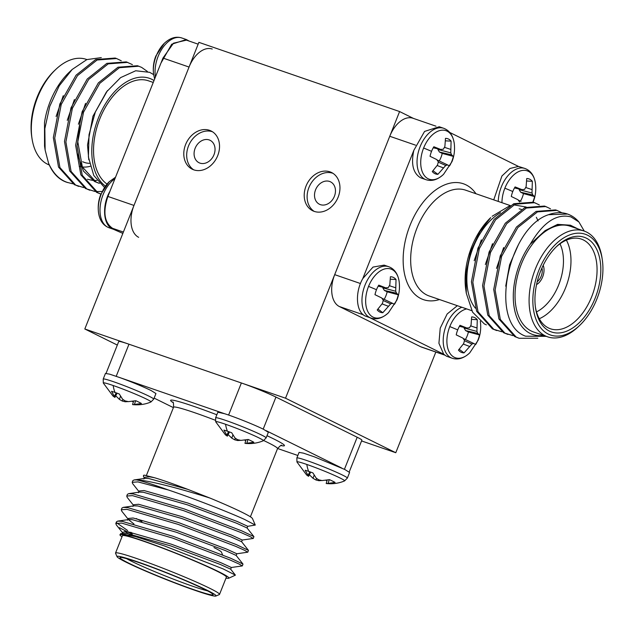 <?xml version="1.0" encoding="UTF-8"?>
<svg xmlns="http://www.w3.org/2000/svg" width="634" height="634" viewBox="0 0 634 634"><rect width="100%" height="100%" fill="white"/><g stroke="black" fill="none" stroke-linecap="round" stroke-linejoin="round"><path stroke-width="0.95" d="M101.178 194.202A25.677 15.517 109 0 0 98.524 212.683L98.524 212.683C97.747 206.153 98.5 200.035 100.798 194.353L109.191 181.744A25.677 15.517 109 0 0 101.178 194.202A36.598 2.243 -158.3 0 0 100.798 194.353M156.249 55.816A25.677 15.517 109 0 0 153.587 74.305L153.587 74.305C152.81 67.767 153.571 61.656 155.869 55.974L164.261 43.358A25.677 15.517 109 0 0 156.249 55.816A36.598 2.243 -158.3 0 0 155.869 55.974M122.853 233.407L112.384 228.819C103.128 224.856 101.892 205.305 109.912 191.357L160.933 63.138L171.695 44.221L186.341 39.538L189.225 41.099M31.985 138.402L31.7 136.468A53.296 32.199 -71 0 1 54.35 70.794L55.768 69.447A55.958 33.816 109 0 0 31.985 138.402A55.958 33.816 109 0 0 47.471 164.174A55.958 33.816 109 0 0 49.294 164.975M86.906 59.572L86.359 59.382A55.958 33.816 109 0 0 55.768 69.447M79.147 166.251A47.431 28.657 109 0 0 81.097 166.75M82.357 166.948A47.431 28.657 109 0 0 90.194 166.306M89.449 163.318A42.098 25.439 -71 0 1 82.689 161.71M154.014 80.526A58.621 35.425 109 0 0 151.97 79.377A58.621 35.425 109 0 0 99.633 115.055A58.621 35.425 109 0 0 105.403 186.095M104.467 187.418L93.8 175.499L88.395 156.986L89.029 134.67L95.369 111.901L106.449 91.954L120.603 77.617L135.708 70.762L149.695 72.339L153.634 74.63M107.019 184.058A55.958 33.816 -71 0 1 100.013 118.328A55.958 33.816 -71 0 1 148.578 80.843L153.254 82.452M45.133 150.02L44.546 146.074L44.507 122.616A58.621 35.425 -71 0 1 69.233 72.252L72.165 69.463L59.255 85.756L49.753 106.361L44.84 128.702L45.133 150.02L48.58 163.271A66.618 40.251 109 0 0 63.606 180.983A66.618 40.251 109 0 0 66.475 182.18L72.593 183.757M101.289 57.607L86.866 59.588L72.165 69.463M147.342 71.42L141.596 67.37L137.467 65.73L117.995 67.22L98.365 82.888L82.143 111.687L75.636 145.305L80.843 174.802L96.614 192.364L100.307 193.838M138.862 66.213L119.382 67.703L99.76 83.363L83.537 112.17L77.031 145.78L82.238 175.277L98.008 192.847L100.917 194.059M48.58 163.271C52.543 172.083 57.868 178.099 64.557 181.308L67.545 182.552M116.561 58.526L115.166 58.043L95.694 59.533L76.064 75.192L59.842 104L53.335 137.61L58.542 167.107L74.313 184.676L83.743 187.601M121.245 60.777L116.553 58.526L97.081 60.016L77.451 75.676L61.236 104.483L54.73 138.093L59.937 167.59L75.708 185.152L78.695 186.396M132.395 64.62L126.317 61.886L106.845 63.376L87.215 79.036L70.992 107.843L64.486 141.453L69.692 170.958L85.463 188.52L94.894 191.452M127.711 62.37L108.232 63.86L88.602 79.519L72.387 108.327L65.881 141.937L71.087 171.434L86.858 189.003L89.846 190.24M95.647 191.547L102.359 191.516M212.247 49.032A26.644 16.104 109 0 0 189.051 67.053L162.97 58.059L173.51 43.183L186.475 40.148M115.562 229.801L112.575 228.327C104.301 222.542 102.74 211.914 107.899 196.437L133.98 205.432L189.051 67.053M133.98 205.432A26.644 16.104 109 0 0 138.656 237.314M160.949 63.138L162.97 58.059M107.907 196.437L109.928 191.357M87.405 179.232L92.485 180.365M93.238 180.436L96.939 180.46M79.797 124.684L77.76 141.644L82.349 166.932L95.98 182.006L99.427 183.353M63.265 95.679L56.101 116.513M74.416 99.522L67.252 120.357M85.566 103.366L78.402 124.209M77.182 153.476L83.458 171.125L94.585 181.522L98.555 183.075M97.866 182.822L99.292 183.218M107.511 90.543L92.952 116.204L87.516 145.012L88.784 159.8M501.954 202.706A25.677 15.517 -71 0 1 504.862 188.195A25.677 15.517 -71 0 1 522.384 170.443A25.677 15.517 -71 0 1 535.476 183.535L535.476 183.535C536.253 190.073 535.5 196.183 533.202 201.866A36.598 2.243 21.7 0 0 533.067 201.533A18.624 11.253 -71 0 1 532.837 202.088M519.587 201.984L517.978 199.734L511.289 196.477A18.624 11.253 -71 0 1 512.787 191.508A18.624 11.253 -71 0 1 515.085 186.927L521.988 189.645L524.603 189.376L526.117 186.673L526.727 178.542A18.624 11.253 -71 0 1 529.802 179.248A18.624 11.253 -71 0 1 532.338 181.308L532.005 193.037L532.837 195.01L534.573 196.564A18.624 11.253 -71 0 1 533.067 201.533M461.861 307.26A27.183 16.421 -71 0 0 446.273 325.242A27.183 16.421 -71 0 0 451.036 357.766A27.183 16.421 -71 0 0 452.208 358.25C458.057 360.112 463.898 358.321 469.739 352.861L469.739 352.861A25.677 15.517 -71 0 1 450.512 354.097A25.677 15.517 -71 0 1 449.791 326.581A25.677 15.517 -71 0 1 466.719 308.932M480.413 321.913L480.318 321.264A25.677 15.517 -71 0 1 480.413 321.913L480.413 321.913C481.19 328.452 480.429 334.562 478.131 340.252A36.598 2.243 21.7 0 0 477.996 339.911A18.624 11.253 -71 0 1 475.698 344.492L473.749 343.477L471.918 344.024L464.056 352.884A18.624 11.253 -71 0 1 459.753 351.394A18.624 11.253 -71 0 1 458.453 350.111L463.7 343.525L464.516 340.363L462.907 338.112L456.218 334.863A18.624 11.253 -71 0 1 457.724 329.886A18.624 11.253 -71 0 1 460.015 325.305L466.917 328.032L469.532 327.754L471.054 325.052L471.656 316.921A18.624 11.253 -71 0 1 474.731 317.634A18.624 11.253 -71 0 1 477.267 319.694L476.934 331.416L477.767 333.397L479.502 334.942A18.624 11.253 -71 0 1 477.996 339.911M439.211 126.737L443.76 128.306A27.183 16.421 -71 0 0 420.104 146.684A27.183 16.421 -71 0 0 424.867 179.208A27.183 16.421 -71 0 0 426.04 179.699C431.889 181.562 437.729 179.763 443.57 174.302L443.57 174.302A25.677 15.517 -71 0 1 424.344 175.547A25.677 15.517 -71 0 1 423.623 148.023A25.677 15.517 -71 0 1 441.145 130.271A25.677 15.517 -71 0 1 454.237 143.363L454.237 143.363C455.014 149.893 454.253 156.012 451.963 161.694A36.598 2.243 21.7 0 0 451.828 161.361A18.624 11.253 -71 0 1 449.53 165.942L447.58 164.927L445.75 165.466L437.888 174.326A18.624 11.253 -71 0 1 433.585 172.836A18.624 11.253 -71 0 1 432.277 171.552L437.531 164.975L438.348 161.805L436.731 159.562L430.042 156.305A18.624 11.253 -71 0 1 431.548 151.328A18.624 11.253 -71 0 1 433.846 146.747L440.749 149.473L443.364 149.196L444.878 146.494L445.488 138.363A18.624 11.253 -71 0 1 448.563 139.076A18.624 11.253 -71 0 1 451.099 141.136L450.766 152.857L451.59 154.839L453.334 156.384A18.624 11.253 -71 0 1 451.828 161.361M384.466 265.234L388.69 266.692A27.183 16.421 -71 0 0 365.033 285.07A27.183 16.421 -71 0 0 369.796 317.586A27.183 16.421 -71 0 0 370.969 318.078C376.818 319.94 382.659 318.141 388.499 312.689L388.499 312.689A25.677 15.517 -71 0 1 369.273 313.925A25.677 15.517 -71 0 1 368.552 286.402A25.677 15.517 -71 0 1 386.082 268.65A25.677 15.517 -71 0 1 399.166 281.742L399.166 281.742C399.951 288.28 399.19 294.39 396.892 300.072A36.598 2.243 21.7 0 0 396.757 299.739A18.624 11.253 -71 0 1 394.459 304.32L392.509 303.306L390.679 303.844L382.817 312.705A18.624 11.253 -71 0 1 378.514 311.215A18.624 11.253 -71 0 1 377.214 309.931L382.461 303.353L383.277 300.191L381.668 297.94L374.979 294.683A18.624 11.253 -71 0 1 376.485 289.714A18.624 11.253 -71 0 1 378.775 285.134L385.678 287.852L388.293 287.582L389.815 284.88L390.417 276.741A18.624 11.253 -71 0 1 393.492 277.454A18.624 11.253 -71 0 1 396.028 279.515L395.695 291.244L396.527 293.217L398.263 294.77A18.624 11.253 -71 0 1 396.757 299.739M498.269 201.43A27.183 16.421 -71 0 1 501.343 186.864A27.183 16.421 -71 0 1 525 168.486L518.454 166.425L509.99 168.478L501.914 176.006L493.735 199.868M457.328 305.691L447.152 313.981L440.226 328.143L438.926 343.303L443.713 354.232L446.487 356.197L452.208 358.25M439.211 126.745L424.566 131.428L413.836 150.345C410.895 163.873 413.059 172.979 420.318 177.647L421.697 178.202M384.149 265.123L373.022 267.072L362.807 278.564C354.739 292.496 356.015 312.071 365.247 316.017L370.969 318.078M587.552 235.206A53.296 32.199 109 0 0 538.876 270.282A53.296 32.199 109 0 0 548.22 334.055A53.296 32.199 109 0 0 579.65 325.432A53.296 32.199 109 0 0 602.3 259.758A53.296 32.199 109 0 0 587.552 235.206M579.65 325.432L578.232 326.779A55.958 33.816 -71 0 1 547.641 336.836A55.958 33.816 -71 0 1 545.232 335.83A55.958 33.816 -71 0 1 534.644 270.884A55.958 33.816 -71 0 1 584.12 231.038A55.958 33.816 -71 0 1 586.529 232.044A55.958 33.816 -71 0 1 602.015 257.816L602.3 259.758M586.379 238.17A50.094 30.274 -71 0 1 595.16 298.115A50.094 30.274 -71 0 1 549.401 331.091A50.094 30.274 -71 0 1 535.54 308.013A50.094 30.274 -71 0 1 556.834 246.277A50.094 30.274 -71 0 1 586.379 238.17M535.405 307.03A47.431 28.657 109 0 0 548.378 327.921A47.431 28.657 109 0 0 550.415 328.777A47.431 28.657 109 0 0 592.362 295A47.431 28.657 109 0 0 583.383 239.953A47.431 28.657 109 0 0 581.346 239.097A47.431 28.657 109 0 0 556.113 246.975M566.384 240.143A47.431 28.657 -71 0 1 566.883 284.286A47.431 28.657 -71 0 1 539.28 318.736M536.507 311.888A42.098 25.439 109 0 0 559.981 243.821M466.315 293.296L465.808 289.849A58.621 35.425 -71 0 1 490.724 217.605L479.803 231.83L470.721 251.539L466.03 272.905L466.315 293.296L472.615 312.197L484.305 323.887L486.381 324.87M526.188 207.033L513.762 204.853M510.227 205.503L492.135 216.265M538.115 220.909L536.324 217.256M521.306 209.386A55.958 33.816 109 0 0 519.135 208.84M500.503 212.691A55.958 33.816 109 0 0 469.699 258.022A55.958 33.816 109 0 0 475.349 308.14M546.334 336.337L525.594 336.194C488.188 323.063 508.151 227.63 548.529 214.704A66.618 40.251 -71 0 1 567.525 214.038A66.618 40.251 -71 0 1 570.394 215.243A66.618 40.251 -71 0 1 578.905 221.948L570.933 216.899C556.573 213.27 542.997 222.399 530.206 244.288A58.621 35.425 109 0 0 530.198 333.46A58.621 35.425 109 0 0 543.568 335.434M584.12 231.038L570.077 226.195A55.958 33.816 109 0 0 520.593 266.042A55.958 33.816 109 0 0 531.181 330.988A55.958 33.816 109 0 0 533.59 331.994L547.641 336.836M501.835 331.78L493.799 329.331L478.028 311.769L472.821 282.273L479.328 248.663L495.542 219.855L515.173 204.196L534.644 202.706L539.336 204.956M496.787 330.576L492.404 328.856L476.633 311.286L471.427 281.789L477.933 248.179L494.155 219.372L513.786 203.712L533.257 202.222L534.644 202.706M533.947 202.476L535.992 203.379M548.529 214.704L567.525 214.038M537.822 338.231L519.087 338.271L516.1 337.026L500.329 319.457L495.122 289.96L501.629 256.35L517.843 227.543L537.474 211.883L556.945 210.393L561.637 212.644M519.087 338.271L514.705 336.543L498.934 318.981L493.727 289.484L500.234 255.874L516.456 227.067L536.087 211.407L555.558 209.909L556.953 210.393M512.985 335.632L504.949 333.183L489.179 315.613L483.972 286.116L490.478 252.506L506.693 223.699L526.323 208.039L545.795 206.549L550.486 208.8M507.937 334.419L503.554 332.699L487.784 315.138L482.577 285.641L489.083 252.023L505.306 223.216L524.936 207.556L544.408 206.066L545.803 206.549M545.097 206.319L547.142 207.223M578.905 221.948L584.271 231.093M537.212 281.71A9.589 5.793 109 0 0 541.927 268.024M518.454 166.425L449.752 132.451M413.836 150.345L362.759 278.659M369.788 317.674L443.705 354.224M363.345 314.805L339.364 306.531L420.604 346.711L444.585 354.977M339.364 306.531A26.644 16.104 -71 0 1 334.697 274.649L360.469 283.533M415.539 145.154L389.759 136.27L334.697 274.649M389.759 136.27A26.644 16.104 -71 0 1 412.956 118.249L435.986 126.19M444.775 355.127L421.753 347.186A26.644 16.104 -71 0 1 420.604 346.711M530.206 244.288L545.097 230.625L558.174 224.61L570.41 225.205L577.962 228.914M536.546 284.595A12.26 7.41 109 0 0 543.187 265.337M545.097 230.625L557.603 224.373L570.418 225.205M505.726 286.164L509.577 264.798L518.39 244.764M496.493 268.388L503.658 247.545M485.343 264.536L492.507 243.702M474.192 260.693L481.357 239.858M377.959 309.138L382.817 312.705M388.38 306.277L382.088 303.908M390.679 303.844L383.205 300.524M392.509 303.306L381.937 298.297M384.156 299.351A15.398 9.304 109 0 0 387.152 291.798L398.263 294.77M396.527 293.217L384.347 290.412L387.152 291.798M395.695 291.244L382.793 287.828L384.347 290.412M395.735 287.804L389.379 285.704M382.881 287.226L382.793 287.828M396.028 279.515L390.401 279.214M385.678 287.852L378.165 286.172M433.022 170.76L437.888 174.326M443.451 167.899L437.159 165.529M445.75 165.466L438.268 162.145M447.58 164.927L437 159.919M439.219 160.965A15.398 9.304 109 0 0 442.215 153.412L453.334 156.384M451.59 154.839L439.417 152.025L442.215 153.412M450.766 152.857L437.864 149.442L439.417 152.025M450.798 149.426L444.45 147.326M437.951 148.847L437.864 149.442M451.099 141.136L445.472 140.835M440.749 149.473L433.236 147.793M459.198 349.318L464.056 352.884M469.62 346.457L463.327 344.088M471.918 344.024L464.445 340.704M473.749 343.477L463.177 338.477M465.396 339.523A15.398 9.304 109 0 0 468.391 331.97L479.502 334.942M477.767 333.397L465.586 330.583L468.391 331.97M476.934 331.416L464.04 328L465.586 330.583M476.974 327.984L470.618 325.876M464.12 327.406L464.04 328M477.267 319.694L471.641 319.393M466.917 328.032L459.404 326.344M521.061 201.43L518.24 200.09M520.459 201.144A15.398 9.304 109 0 0 523.454 193.592L534.573 196.564M532.837 195.01L520.657 192.205L523.454 193.592M532.005 193.037L519.103 189.621L520.657 192.205M532.037 189.598L525.689 187.498M519.191 189.019L519.103 189.621M532.338 181.308L526.711 181.007M521.988 189.645L514.475 187.965M103.223 379.045L103.302 383.039A25.677 1.577 21.7 0 1 113.169 385.512A25.677 1.577 21.7 0 1 138.917 395.616A25.677 1.577 21.7 0 1 150.924 401.996L153.721 399.143L155.956 393.548L151.177 390.568C142.84 386.534 132.554 382.27 120.317 377.761L109.658 374.163L105.45 373.45L103.223 379.045A27.183 1.672 21.7 0 1 113.676 381.779A27.183 1.672 21.7 0 1 148.942 396.155A27.183 1.672 21.7 0 1 153.721 399.143M133.378 401.798A18.624 1.141 21.7 0 1 132.252 401.393M128.179 401.576L125.263 401.774L122.322 401.053L119.39 399.38L115.729 395.806M103.302 383.039L113.042 396.099L114.92 397.391L111.521 391.305A18.624 1.141 21.7 0 1 115.008 392.446A18.624 1.141 21.7 0 1 119.279 393.976L122.608 399.238L125.16 400.926L128.472 401.631L135.819 400.72A18.624 1.141 21.7 0 1 141.43 403.493L133.449 404.603M215.615 417.806L215.703 421.8A25.677 1.577 21.7 0 1 225.569 424.273A25.677 1.577 21.7 0 1 251.318 434.377A25.677 1.577 21.7 0 1 263.316 440.749L266.122 437.904L268.348 432.309L263.57 429.321C254.947 425.002 234.548 416.807 224.46 413.677L217.85 412.211L215.615 417.806A27.183 1.672 21.7 0 1 226.076 420.54A27.183 1.672 21.7 0 1 261.343 434.916A27.183 1.672 21.7 0 1 266.122 437.904M245.778 440.559A18.624 1.141 21.7 0 1 244.653 440.154M240.579 440.337L237.655 440.535L234.723 439.814L231.79 438.142L228.129 434.567M215.703 421.8L225.435 434.861L227.321 436.152L223.921 430.066A18.624 1.141 21.7 0 1 227.408 431.207A18.624 1.141 21.7 0 1 231.679 432.737L235 437.999L237.56 439.679L240.872 440.392L248.219 439.481A18.624 1.141 21.7 0 1 253.83 442.255L245.849 443.364M296.855 457.986L296.942 461.98A25.677 1.577 21.7 0 1 306.808 464.445A25.677 1.577 21.7 0 1 332.557 474.549A25.677 1.577 21.7 0 1 344.555 480.929L347.361 478.084L349.588 472.481L344.809 469.493L314.456 456.868L303.456 453.151L299.089 452.383L296.855 457.986A27.183 1.672 21.7 0 1 307.316 460.712A27.183 1.672 21.7 0 1 342.582 475.096A27.183 1.672 21.7 0 1 347.361 478.084M327.017 480.738A18.624 1.141 21.7 0 1 325.892 480.326M321.818 480.517L318.894 480.707L315.962 479.986L313.03 478.321L309.368 474.747M296.942 461.98L306.674 475.032L308.56 476.324L305.16 470.238A18.624 1.141 21.7 0 1 308.647 471.379A18.624 1.141 21.7 0 1 312.919 472.916L316.239 478.171L318.799 479.859L322.112 480.564L329.458 479.653A18.624 1.141 21.7 0 1 335.069 482.426L327.089 483.536M126.404 562.342A53.296 3.273 -158.3 0 0 179.755 584.81A53.296 3.273 -158.3 0 0 215.893 596.039A53.296 3.273 -158.3 0 0 206.684 590.032A53.296 3.273 -158.3 0 0 150.424 566.471A53.296 3.273 -158.3 0 0 117.052 556.707A53.296 3.273 -158.3 0 0 126.404 562.342M117.052 556.707L115.554 553.26A55.958 3.432 21.7 0 1 115.539 553.03A55.958 3.432 21.7 0 1 152.12 564.086A55.958 3.432 21.7 0 1 209.68 588.249A55.958 3.432 21.7 0 1 219.523 594.407A55.958 3.432 21.7 0 1 219.34 594.565L215.893 596.039M128.813 563.174A50.094 3.075 21.7 0 1 120.159 557.524A50.094 3.075 21.7 0 1 154.125 568.08A50.094 3.075 21.7 0 1 204.275 589.2A50.094 3.075 21.7 0 1 213.072 594.502A50.094 3.075 21.7 0 1 181.696 585.317A50.094 3.075 21.7 0 1 128.813 563.174M126.594 558.657A47.431 2.908 -158.3 0 0 131.801 561.399A47.431 2.908 -158.3 0 0 207.619 590.904M242.172 512.343A58.621 3.598 21.7 0 1 252.459 518.541L255.28 525.063L244.447 519.381C228.327 512.026 194.527 498.784 168.422 489.995A66.618 4.089 -158.3 0 0 136.738 479.938C148.61 480.255 181.625 489.06 209.87 498.031A58.621 3.598 21.7 0 1 242.172 512.343M247.704 526.315L255.28 525.063M143.728 475.27A58.621 3.598 21.7 0 1 144.536 475.183L143.522 475.365L143.49 476.681L144.354 477.782M124.827 531.49L130.929 535.35M132.229 534.137A66.618 4.089 21.7 0 1 127.188 531.704A66.618 4.089 21.7 0 1 119.533 527.662M119.969 534.993L120.658 533.646L135.676 536.626L164.182 545.834L223.168 568.912L235.404 575.133L228.692 578.256A58.621 3.598 -158.3 0 0 218.572 571.646A58.621 3.598 -158.3 0 0 156.677 545.731A58.621 3.598 -158.3 0 0 119.969 534.993A58.621 3.598 -158.3 0 0 121.276 536.221L122.037 536.689M226.005 578.105A58.621 3.598 -158.3 0 0 228.692 578.256M219.523 594.407L226.401 577.106A55.958 3.432 -158.3 0 0 216.559 570.957A55.958 3.432 -158.3 0 0 159.007 546.785A55.958 3.432 -158.3 0 0 122.417 535.73L115.539 553.03M133.433 505.243L127.236 497.428L126.745 496.034L132.482 495.629L183.567 510.639L240.975 532.536L250.105 536.618L253.18 538.472L242.243 540.049M126.745 496.034L127.426 494.322L128.702 493.656L133.164 493.91L184.256 508.928L241.665 530.824L253.917 536.626L253.267 538.432M132.593 533.234L130.77 532.251M122.505 532.695L116.307 524.881L115.816 523.494L121.554 523.082L172.646 538.1L230.055 559.996L239.184 564.078L242.251 565.932L231.315 567.501M115.816 523.494L116.505 521.774L117.773 521.108L122.243 521.37L173.328 536.38L230.736 558.277L242.988 564.086L242.339 565.885M141.945 521.544L136.231 518.525M127.965 518.969L121.768 511.155L121.284 509.76L127.022 509.356L178.106 524.373L235.515 546.262L244.645 550.344L247.72 552.206L236.783 553.775M121.284 509.76L121.966 508.048L123.234 507.382L127.703 507.636L178.788 522.654L236.197 544.551L248.457 550.36L247.799 552.159M127.648 530.531L116.783 522.884M154.141 398.112L173.399 407.63M277.581 448.5L297.853 455.489M341.766 468.05L266.145 430.668M224.46 413.677L120.317 377.761M344.428 469.303L357.188 437.246L275.948 397.074L263.197 429.115M357.188 437.246A26.644 1.633 21.7 0 1 361.871 440.178L349.215 471.981M106.068 373.339L118.724 341.536A26.644 1.633 21.7 0 1 128.971 344.214L116.212 376.271M228.605 415.048L241.372 382.976L128.971 344.214M241.372 382.976A26.644 1.633 21.7 0 1 275.948 397.074M138.894 491.509L132.696 483.694L132.213 482.308L137.943 481.895L168.422 489.995M132.213 482.308L132.894 480.588L134.162 479.93L136.738 479.938M144.536 475.183L154.553 477.743C162.859 480.207 173.97 484.099 187.886 489.4L209.87 498.031M225.07 413.867L224.468 413.661M120.325 377.745L119.517 377.468M222.613 554.885L221.377 552.04A42.098 2.584 -158.3 0 0 213.991 547.586M123.004 533.305L122.703 532.195L127.664 531.72L171.505 544.241L220.759 562.643L231.355 567.478L230.673 569.197M133.956 523.961L128.639 519.809M128.464 519.579L128.171 518.469L133.124 517.994L176.973 530.507L226.227 548.917L236.823 553.751L236.133 555.471M132.95 506.455L133.631 504.735L138.592 504.268L182.433 516.781L231.687 535.191L242.283 540.025L241.602 541.737M138.41 492.729L139.092 491.009L144.053 490.534L187.894 503.055L237.148 521.457L247.743 526.299L247.062 528.011M143.878 478.995L144.56 477.283L149.513 476.808L154.553 477.743M120.658 533.646L126.982 533.44L170.823 545.953L220.077 564.363L230.657 569.158L235.404 575.133M117.773 521.108L128.71 519.539L132.443 519.706L176.292 532.227L225.546 550.629L236.125 555.424L242.988 564.086M123.234 507.382L134.17 505.813L137.903 505.98L181.752 518.501L231.006 536.903L241.586 541.698L248.457 550.36M128.702 493.656L139.631 492.087L143.371 492.253L187.212 504.767L236.466 523.177L247.046 527.971L253.917 536.626M134.162 479.93L145.099 478.361L148.832 478.527L187.886 489.4M326.201 483.52L327.192 480.136M328.032 483.496L329.26 479.7M308.053 475.349L309.812 471.783M308.56 476.324L310.715 472.108M313.03 478.321L314.131 475.199M315.962 479.986L316.604 478.432M318.894 480.707L319.243 479.97M244.962 443.34L245.952 439.956M246.792 443.317L248.013 439.528M226.813 435.17L228.573 431.611M227.321 436.152L229.476 431.936M231.79 438.142L232.892 435.027M234.723 439.814L235.365 438.26M237.655 440.535L238.004 439.798M132.561 404.579L133.552 401.195M134.392 404.555L135.621 400.767M114.413 396.409L116.173 392.85M114.92 397.391L117.076 393.175M119.39 399.38L120.492 396.266M122.322 401.053L122.964 399.499M125.263 401.774L125.603 401.037M315.573 189.804A12.498 9.93 -63.7 0 0 319.449 204.251A12.498 9.93 -63.7 0 0 334.403 196.294A12.498 9.93 -63.7 0 0 330.528 181.847A12.498 9.93 -63.7 0 0 315.573 189.804M195.145 148.277A12.498 9.93 -63.7 0 0 199.021 162.724A12.498 9.93 -63.7 0 0 213.975 154.767A12.498 9.93 -63.7 0 0 210.1 140.32A12.498 9.93 -63.7 0 0 195.145 148.277M306.032 186.079A21.318 16.936 -63.7 0 0 312.633 210.726A21.318 16.936 -63.7 0 0 338.144 197.15A21.318 16.936 -63.7 0 0 331.534 172.503A21.318 16.936 -63.7 0 0 306.032 186.079M332.945 173.312A21.318 16.936 -63.7 0 0 308.932 187.513A21.318 16.936 -63.7 0 0 314.131 211.352M185.603 144.544A21.318 16.936 -63.7 0 0 192.213 169.191A21.318 16.936 -63.7 0 0 217.716 155.623A21.318 16.936 -63.7 0 0 211.106 130.976A21.318 16.936 -63.7 0 0 185.603 144.544M212.517 131.785A21.318 16.936 -63.7 0 0 188.504 145.978A21.318 16.936 -63.7 0 0 193.703 169.825M361.57 440.931L395.782 452.724L435.843 352.044M399.594 111.552L198.886 42.343L84.813 328.983L285.522 398.2L399.594 111.552L413.542 118.455M285.522 398.2L395.782 452.724M84.813 328.983L117.322 345.062M114.936 178.733A27.183 16.421 109 0 0 103.065 194.725A27.183 16.421 109 0 0 107.835 227.249A27.183 16.421 109 0 0 109 227.741L113.549 229.31M164.261 43.358C170.102 37.905 175.951 36.106 181.792 37.969A27.183 16.421 109 0 0 158.135 56.347A27.183 16.421 109 0 0 155.465 76.888M123.392 232.052L112.575 228.319M504.862 188.195A36.598 2.243 21.7 0 1 512.787 191.508M449.791 326.581A36.598 2.243 21.7 0 1 457.724 329.886M423.623 148.023A36.598 2.243 21.7 0 1 431.548 151.328M368.552 286.402A36.598 2.243 21.7 0 1 376.485 289.714M510.14 205.527L465.705 190.2A55.958 33.816 109 0 0 416.221 230.047A55.958 33.816 109 0 0 426.809 294.992A55.958 33.816 109 0 0 429.218 295.999L471.759 310.668M439.481 299.541A61.284 37.034 -71 0 1 420.833 298.551A61.284 37.034 -71 0 1 410.079 225.213A61.284 37.034 -71 0 1 466.061 184.882A61.284 37.034 -71 0 1 475.968 193.742M115.008 392.446A36.598 22.119 -71 0 1 113.169 385.512M227.408 431.207A36.598 22.119 -71 0 1 225.569 424.273M308.647 471.379A36.598 22.119 -71 0 1 306.808 464.445M250.398 516.805L277.541 448.61A55.958 3.432 -158.3 0 0 267.699 442.461A55.958 3.432 -158.3 0 0 263.744 440.551M215.283 420.231A55.958 3.432 -158.3 0 0 173.558 407.234C173.589 403.145 173.304 401.457 172.71 402.178M173.066 402.59A61.284 3.764 21.7 0 1 216.828 414.771M267.001 435.709A61.284 3.764 21.7 0 1 273.674 438.902A61.284 3.764 21.7 0 1 281.084 445.583M109.191 181.744L115.531 177.227M181.792 37.969L186.341 39.538M186.158 40.037L198.157 44.174M154.641 78.957L153.587 74.305M109 227.741C103.191 225.522 99.704 220.505 98.524 212.683M388.69 266.692C394.499 268.903 397.993 273.92 399.166 281.742M388.499 312.689L396.892 300.072M426.04 179.699L421.491 178.13M443.76 128.306C449.561 130.525 453.056 135.541 454.237 143.363M443.57 174.302L451.963 161.694M469.739 352.861L478.131 340.252M525 168.486C530.809 170.704 534.296 175.721 535.476 183.535M132.126 534.391L131.674 535.54M146.383 475.516L173.558 407.234M277.541 448.61C280.323 445.615 281.686 444.585 281.623 445.52L281.607 445.52M122.703 532.195L122.021 533.907M128.171 518.469L127.482 520.181M344.555 480.929C338.897 483.314 332.858 484.186 326.423 483.552M263.316 440.749C257.658 443.142 251.611 444.014 245.184 443.38M150.924 401.996C145.265 404.381 139.218 405.253 132.783 404.619"/></g></svg>
